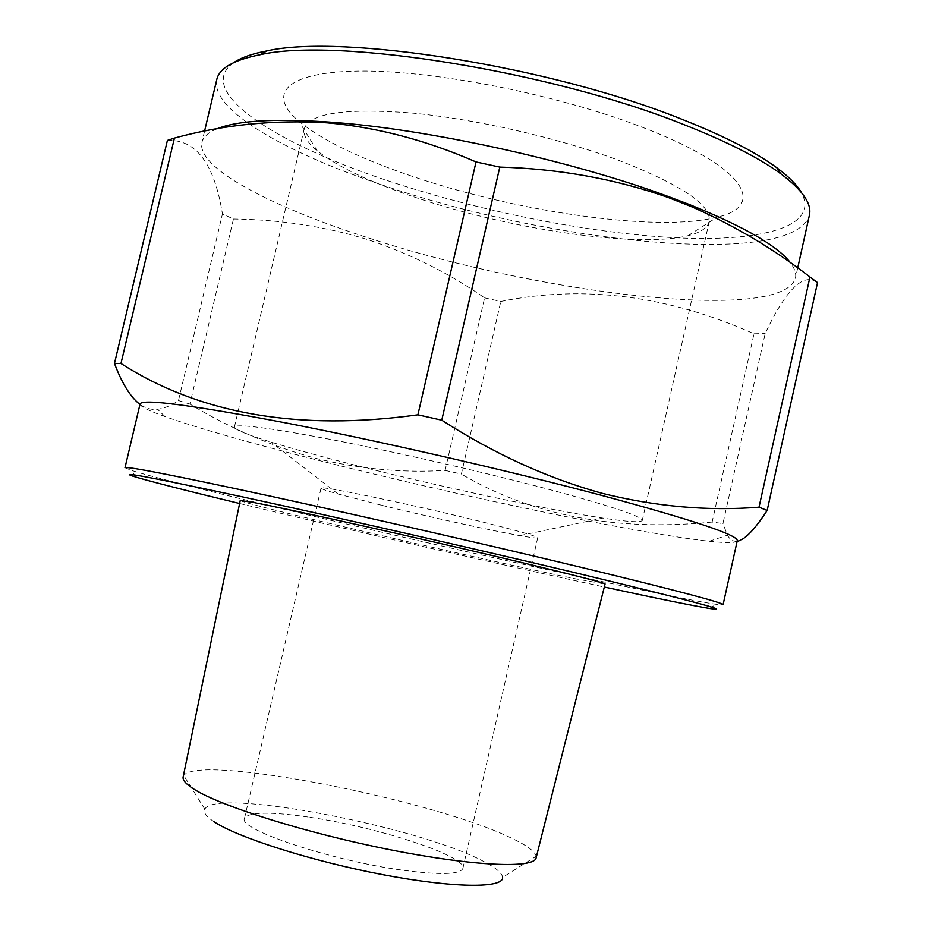 <?xml version="1.0" encoding="UTF-8"?>
<svg xmlns="http://www.w3.org/2000/svg" width="932" height="932" viewBox="0 0 932 932"><rect width="100%" height="100%" fill="white"/><g stroke="black" fill="none" stroke-linecap="round" stroke-linejoin="round"><path stroke-width="0.7" stroke-dasharray="4.66 3.5" d="M183.161 776.857L183.779 775.552C198.341 753.417 434.545 800.006 512.076 838.416C527.023 845.51 535.05 851.464 536.18 856.263L536.156 857.708M240.235 500.496C240.27 503.397 489.149 561.332 576.465 579.017L605.066 584.049M214.092 821.768C206.217 816.548 203.118 812.354 204.83 809.174C214.546 787.33 419.237 826.754 483.428 861.331C495.766 867.657 502.162 873.004 502.593 877.373L536.18 856.263M309.96 817.282C377.716 827.103 467.048 856.124 462.889 868.356C460.396 874.507 440.44 875.136 403.008 870.243C331.303 860.714 237.252 829.131 244.51 818.331C248.623 811.842 270.443 811.492 309.96 817.282M381.77 505.295C428.72 516.817 490.547 530.436 519.835 535.632C531.345 537.682 537.298 538.405 537.706 537.776C536.972 536.25 518.507 530.972 482.333 521.943C412.993 504.678 317.101 484.733 321.016 488.147C321.109 488.881 326.783 490.838 338.036 493.995L381.77 505.295M352.028 464.404C436.654 485.991 544.975 509.326 602.888 518.076C627.795 521.862 640.925 522.654 642.276 520.44C642.148 516.293 609.26 505.47 543.612 487.972C481.04 471.545 397.102 452.37 334.32 440.137C269.907 427.858 236.612 423.501 234.421 427.031C234.678 429.605 246.84 434.615 270.909 442.048C292.508 448.688 319.548 456.144 352.028 464.404M413.855 196.873C508.126 229.016 636.777 248.495 688.026 235.68C700.491 232.627 707.563 227.921 709.217 221.56C711.827 205.18 681.385 184.676 617.881 160.036C557.196 137.563 473.899 118.655 410.138 112.877C344.514 108.019 309.214 113.331 304.228 128.802C302.958 135.256 307.269 142.573 317.16 150.739C337.128 166.479 369.363 181.857 413.855 196.873M408.402 174.995C513.928 211.541 657.118 232.779 717.186 217.156C767.549 205.821 745.344 166.385 641.589 126.973C556.73 94.237 432.914 70.04 358.948 71.077C284.47 71.939 266.96 94.621 298.974 121.37C322.076 140.021 358.552 157.892 408.402 174.995M233.944 62.491C193.145 90.66 274.8 143.05 385.056 179.806C476.31 210.527 585.902 232.779 673.312 237.637C759.778 242.273 820.475 227.396 801.369 192.446M216.772 79.57C210.096 109.79 285.786 152.708 381.922 184.862C548.319 242.53 793.039 268.929 809.384 215.292M216.958 128.849C208.151 132.507 203.141 137.027 201.918 142.398C196.303 168.156 272.948 207.498 369.538 238.254C536.785 293.207 780.841 323.87 795.415 278.33C796.464 273.74 794.763 268.509 790.301 262.614M233.466 219.02C280.381 219.568 325.291 226.476 368.21 239.745C410.313 253.83 449.108 273.204 484.605 297.867L445.112 470.404C403.195 472.99 360.626 469.111 317.404 458.754C273.833 447.232 231.334 429.011 189.918 404.104L233.466 219.02L222.445 213.929L178.49 400.55C171.406 405.478 164.428 408.391 157.555 409.288C151.497 410.01 145.637 408.367 139.975 404.383M167.399 140.417C196.023 139.171 214.372 163.671 222.445 213.929M140.08 403.929C139.975 406.41 148.293 410.628 165.022 416.592C199.366 428.557 250.37 443.096 318.045 460.233C456.61 495.405 636.335 533.302 709.287 541.247C726.948 543.158 736.28 542.983 737.27 540.7M178.49 400.55L189.918 404.104M124.993 467.724L131.482 470.415C153.093 477.289 223.237 494.81 305.498 514.324C461.305 551.336 670.621 597.645 716.067 604.309L723.081 604.705M239.617 503.501L306.302 519.404C403.393 542.308 518.716 568.497 604.309 587.032M484.605 297.867L500.799 301.444C583.7 284.679 668.093 295.456 754 333.784L712.13 522.071L722.964 523.528L765.149 333.551C786.177 289.106 803.629 272.121 817.527 282.606M754 333.784L765.149 333.551M445.112 470.404L461.363 474.073L500.799 301.444M712.13 522.071C615.679 531.613 532.079 515.617 461.363 474.073M737.142 541.282C733.135 541.643 729.896 539.605 727.426 535.166L722.964 523.528M204.83 809.174L183.779 775.552M537.706 537.776L462.889 868.356M519.835 535.632L602.888 518.076M709.217 221.56L642.276 520.44M688.026 235.68L717.186 217.156M204.562 131.191L201.918 142.398M165.022 416.592L157.555 409.288M135.536 476.998L131.482 470.415M709.555 608.468L716.067 604.309M709.287 541.247L727.426 535.166M797.722 267.927L795.415 278.33M317.16 150.739L298.974 121.37M304.228 128.802L234.421 427.031M338.036 493.995L270.909 442.048M321.016 488.147L244.51 818.331"/><path stroke-width="1.4" d="M193.903 789.113C185.957 784.092 182.381 780.002 183.161 776.857L240.235 500.496L253.562 502.465C283.468 508.103 374.792 528.199 461.107 548.261C547.55 568.345 606.837 583.211 605.066 584.049L536.156 857.708C534.886 868.682 474.586 866.492 390.625 849.844C306.756 833.301 220.43 806.145 193.903 789.113M801.369 192.446C796.977 184.885 788.798 176.649 776.834 167.76C755.433 151.939 723.453 135.653 680.896 118.877C549.775 66.114 341.462 33.68 266.773 50.945C252.129 53.73 241.178 57.586 233.944 62.491M797.722 267.927L809.384 215.292C812.11 204.003 802.65 190.221 781.016 173.946C759.265 157.939 726.657 141.408 683.203 124.34C549.239 70.622 336.009 37.303 260.308 54.685C233.757 59.928 219.241 68.222 216.772 79.57L204.562 131.191M790.301 262.614C777.684 245.978 744.097 226.627 689.529 204.574L667.056 196.058C569.743 160.118 425.47 128.628 329.357 122.08C274.334 118.376 236.868 120.636 216.958 128.849M174.424 138.076L167.399 140.417L114.473 363.468L120.974 363.492C200.03 414.181 299.009 431.283 417.897 414.822L476.019 161.935C426.262 140.184 376.621 127.16 327.12 122.826C274.392 119.587 223.494 124.667 174.424 138.076L120.974 363.492M809.955 277.002L817.527 282.606L767.153 510.468L759.021 507.183L809.955 277.002C773.886 249.019 734.509 225.626 691.812 206.811L668.489 197.596C615.598 178.944 559.363 168.785 499.797 167.096L476.019 161.935M599.789 494.88C508.115 470.59 380.839 441.395 286.951 423.116C191.328 404.977 142.375 398.57 140.08 403.929L124.993 467.724C126.403 466.07 174.727 475.506 269.965 496.057C363.55 516.386 491.059 545.616 583.35 567.868C676.597 590.492 723.174 602.771 723.081 604.705L737.27 540.7C738.167 535.096 692.336 519.823 599.789 494.88M499.797 167.096L441.768 420.192C494.391 453.954 547.783 478.314 601.944 493.261C655.639 506.624 707.994 511.26 759.021 507.183M441.768 420.192L417.897 414.822M139.975 404.383C130.643 397.382 122.139 383.739 114.473 363.468M604.309 587.032C657.025 598.449 692.103 605.602 709.555 608.468C734.451 612.242 690.763 600.592 578.504 573.541C477.475 549.391 334.833 516.852 242.075 496.779C149.388 476.904 113.879 470.31 135.536 476.998C152.499 482.007 187.181 490.849 239.617 503.501M502.593 877.373C503.851 888.394 454.035 888.208 383.075 874.705C312.232 861.296 237.625 837.53 214.092 821.768M767.153 510.468C754.501 529.877 744.505 540.141 737.142 541.282M266.773 50.945L260.308 54.685M329.357 122.08L327.12 122.826M689.529 204.574L691.812 206.811M776.834 167.76L781.016 173.946"/></g></svg>

